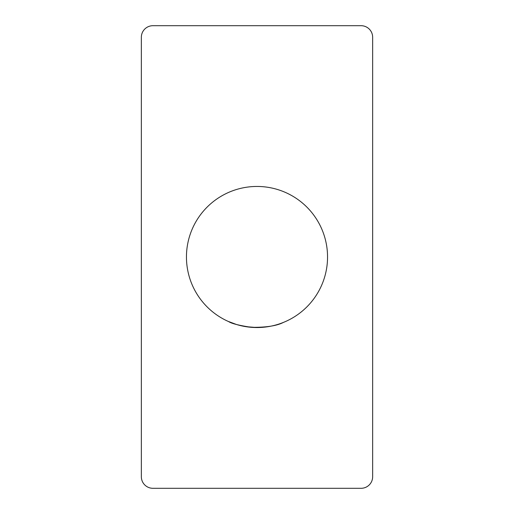 <?xml version="1.0" encoding="UTF-8"?>
<svg xmlns="http://www.w3.org/2000/svg" width="514" height="514" viewBox="0 0 514 514"><rect width="100%" height="100%" fill="white"/><g stroke="black" fill="none" stroke-linecap="round" stroke-linejoin="round"><path stroke-width="0.77" d="M228.653 321.603C231.641 323.576 239.19 325.484 251.295 327.315C265.982 327.508 276.68 325.882 283.394 322.426M256.974 327.546L245.917 326.673M236.517 324.507L228.087 321.353M327.546 257A70.546 70.546 0 0 0 221.727 195.905A70.546 70.546 0 0 0 221.727 318.095A70.546 70.546 0 0 0 327.546 257M141.35 476.735A11.565 11.565 0 0 0 152.915 488.3L361.085 488.3A11.565 11.565 0 0 0 372.65 476.735L372.65 37.265A11.565 11.565 0 0 0 361.085 25.7L152.915 25.7A11.565 11.565 0 0 0 141.35 37.265L141.35 476.735"/></g></svg>
